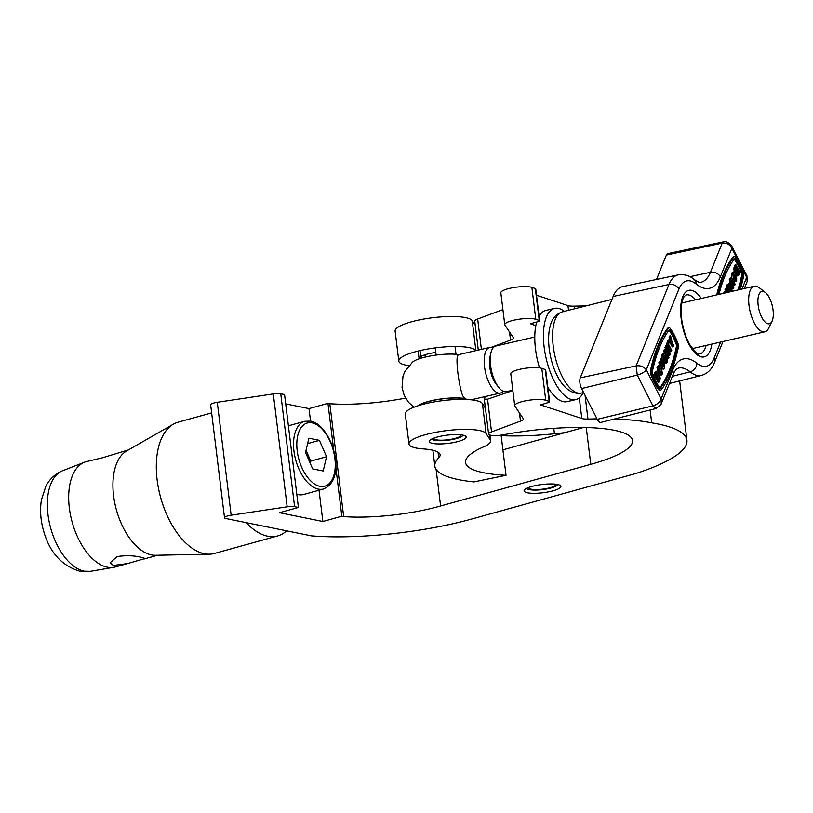 <?xml version="1.0" encoding="UTF-8"?>
<svg xmlns="http://www.w3.org/2000/svg" width="813" height="813" viewBox="0 0 813 813"><rect width="100%" height="100%" fill="white"/><g stroke="black" fill="none" stroke-linecap="round" stroke-linejoin="round"><path stroke-width="1.22" d="M491.154 347.354L510.534 340.129A11.707 2.612 173 0 0 513.46 337.974A11.707 2.612 173 0 0 513.359 337.69L504.914 325.078A16.524 3.689 -7 0 1 504.761 324.682A16.524 3.689 -7 0 1 517.129 319.539A16.524 3.689 -7 0 1 535.787 319.285L539.232 320.413A3.902 0.874 -7 0 1 539.649 320.739A3.902 0.874 -7 0 1 538.023 321.674A3.902 0.874 -7 0 1 537.535 321.796L530.361 323.737L535.838 325.637M553.145 490.798A18.536 4.136 -7 0 1 534.273 493.328A18.536 4.136 -7 0 1 524.09 490.9A18.536 4.136 -7 0 1 531.834 486.479A18.536 4.136 -7 0 1 550.716 483.948A18.536 4.136 -7 0 1 560.899 486.377A18.536 4.136 -7 0 1 553.145 490.798M436.124 469.477L440.605 505.981L590.777 464.335A99.918 22.307 173 0 0 632.524 440.534A99.918 22.307 173 0 0 503.694 434.731A11.707 2.612 -7 0 1 488.603 434.051A11.707 2.612 -7 0 1 491.53 431.896L520.483 421.124A11.707 2.612 173 0 0 523.409 418.969A11.707 2.612 173 0 0 523.298 418.685L514.863 406.073A16.524 3.689 -7 0 1 514.71 405.677A16.524 3.689 -7 0 1 527.068 400.535A16.524 3.689 -7 0 1 545.736 400.281L549.182 401.409A3.902 0.874 -7 0 1 549.598 401.734A3.902 0.874 -7 0 1 547.962 402.669A3.902 0.874 -7 0 1 547.474 402.791L540.513 404.894L581.813 418.502A11.707 2.612 173 0 0 587.951 419.051A142.427 31.798 -7 0 1 597.047 418.878M614.171 419.051A142.427 31.798 -7 0 1 651.691 422.841A158.718 35.437 -7 0 1 686.934 440.27A158.718 35.437 -7 0 1 635.949 473.481L471.957 518.968A129.836 28.983 -7 0 1 471.377 519.121A129.836 28.983 -7 0 1 311.359 535.848L225.943 518.552A7.805 1.738 -7 0 1 224.52 517.749A7.805 1.738 -7 0 1 231.156 515.198L287.172 506.824A7.805 1.738 -7 0 1 294.601 506.682L298.422 507.454L279.459 512.708L322.863 521.499L341.826 516.235L343.675 516.611A78.109 17.439 173 0 0 438.878 506.469A78.109 17.439 173 0 0 440.605 505.981M536.519 295.241L567.952 305.597A11.707 2.612 173 0 0 574.09 306.145A142.427 31.798 -7 0 1 585.817 305.952M224.52 517.749L210.648 404.854A7.805 1.738 -7 0 1 217.284 402.293L273.31 393.919A7.805 1.738 -7 0 1 280.739 393.777L284.56 394.549L298.422 507.454M285.709 403.878L309.001 408.593L327.964 403.339L329.814 403.715A78.109 17.439 173 0 0 405.565 398.106M478.298 350.088L474.741 321.145A11.707 2.612 -7 0 1 477.668 318.991L502.912 309.601M504.761 324.682L500.838 292.782A16.524 3.689 -7 0 1 513.206 287.629A16.524 3.689 -7 0 1 531.875 287.375L535.32 288.513A3.902 0.874 -7 0 1 535.737 288.839L539.649 320.739M512.851 390.596L487.515 399.224L484.314 399.153L485.188 396.571M487.566 399.213L491.53 431.896M549.598 401.734L545.675 369.834A3.902 0.874 173 0 0 545.259 369.509L541.814 368.37A16.524 3.689 173 0 0 523.155 368.624A16.524 3.689 173 0 0 510.788 373.777L514.71 405.677M650.115 409.996L651.691 422.841M309.001 408.593L310.536 421.083M319.031 490.229L322.863 521.499M327.964 403.339L333.777 450.687M335.708 466.428L341.826 516.235M329.814 403.715L343.675 516.611M583.571 427.486L502.901 449.853M420.768 356.622A18.536 4.136 -7 0 1 431.378 353.167A18.536 4.136 -7 0 1 435.819 352.436M453.878 442.475A18.536 4.136 -7 0 1 429.315 441.52A18.536 4.136 -7 0 1 441.561 436.053A18.536 4.136 -7 0 1 466.123 437.008A18.536 4.136 -7 0 1 453.878 442.475M564.984 432.638A99.521 22.215 -7 0 1 554.446 433.756A99.918 22.307 -7 0 1 501.164 435.656L506.032 475.3L473.918 481.916A130.751 29.187 -7 0 1 434.853 466.245A130.751 29.187 -7 0 1 438.735 457.81A46.839 10.457 173 0 0 440.118 454.782A46.839 10.457 173 0 0 423.136 448.908A39.024 8.709 -7 0 1 408.98 444.02A39.024 8.709 -7 0 1 444.538 430.89A39.024 8.709 -7 0 1 486.113 433.593L490.259 439.935A39.024 8.709 -7 0 1 490.605 440.849A39.024 8.709 -7 0 1 485.463 446.063A99.918 22.307 173 0 0 465.534 462.526A99.918 22.307 173 0 0 506.032 475.3M553.775 428.349L554.446 433.756M408.98 444.02L405.291 414A39.024 8.709 -7 0 1 440.849 400.87A39.024 8.709 -7 0 1 482.424 403.573L485.422 408.156M408.837 365.626A39.024 8.709 -7 0 1 398.807 361.135L395.118 331.115A39.024 8.709 -7 0 1 430.677 317.985A39.024 8.709 -7 0 1 472.241 320.688L475.249 325.271M398.807 361.135A39.024 8.709 -7 0 1 434.223 348.025A39.024 8.709 -7 0 1 475.89 350.647L472.241 320.688M526.733 488.328A15.66 3.496 173 0 0 527.159 488.786A15.66 3.496 173 0 0 529.507 489.65A15.66 3.496 173 0 0 545.381 489.213A15.66 3.496 173 0 0 557.413 485.076A15.66 3.496 173 0 0 557.718 484.518M528.653 487.505A13.658 3.049 173 0 0 528.633 487.8A13.658 3.049 173 0 0 531.123 489.202A13.658 3.049 173 0 0 546.488 488.552A13.658 3.049 173 0 0 555.746 484.477A13.658 3.049 173 0 0 555.645 484.192M512.8 390.179L506.367 391.663A23.414 9.766 -103 0 1 503.867 391.51A23.414 9.766 -103 0 1 498.836 387.527A23.414 9.766 -103 0 1 490.859 353.066A23.414 9.766 -103 0 1 495.808 346.033L534.781 337.019M772.025 321.247L768.62 328.269A23.414 9.766 -103 0 1 764.84 331.826A23.414 9.766 -103 0 1 762.34 331.663A23.414 9.766 -103 0 1 749.464 308.371A23.414 9.766 -103 0 1 754.281 286.196A23.414 9.766 -103 0 1 756.781 286.349A23.414 9.766 -103 0 1 759.24 287.731L765.379 292.538A16.585 6.921 77 0 0 763.641 291.562A16.585 6.921 77 0 0 758.153 305.149A16.585 6.921 77 0 0 767.574 323.655A16.585 6.921 77 0 0 772.025 321.247A16.585 6.921 77 0 0 772.35 306.044A16.585 6.921 77 0 0 765.379 292.538M503.074 391.185A23.414 9.766 -103 0 1 500.32 393.065A23.414 9.766 -103 0 1 497.82 392.913A23.414 9.766 -103 0 1 484.944 369.61A23.414 9.766 -103 0 1 489.761 347.436A23.414 9.766 -103 0 1 492.261 347.598A23.414 9.766 -103 0 1 493.054 347.923M464.253 399.396A21.463 4.797 173 0 0 462.678 398.4M466.022 399.01A26.514 5.915 173 0 0 465.27 398.827A26.514 5.915 173 0 0 431.561 400.789A26.514 5.915 173 0 0 420.91 404.274A26.514 5.915 173 0 0 418.776 405.535M458.928 354.661A27.002 6.026 173 0 0 425.961 356.907A27.002 6.026 173 0 0 412.628 361.978L404.884 371.47L402.994 376.216L402.049 387.598L404.203 395.403L408.553 402.333L413.939 407.222M465.564 398.695A27.002 6.026 173 0 0 431.337 400.718A27.002 6.026 173 0 0 418.024 405.768M466.855 399.488A23.414 9.766 -103 0 1 462.739 395.901C458.766 385.474 455.483 358.838 457.77 355.413A23.414 9.766 -103 0 1 459.691 354.397L489.761 347.436M423.319 403.228A21.463 4.797 173 0 0 422.028 404.589M498.836 387.527L496.276 384.336A18.536 7.734 -103 0 1 489.965 357.059L490.859 353.066M583.236 392.679A46.839 19.542 -103 0 1 575.746 399.64A46.839 19.542 -103 0 1 552.484 377.476A46.839 19.542 -103 0 1 543.775 328.411A46.839 19.542 -103 0 1 554.618 308.381A46.839 19.542 -103 0 1 564.405 311.349M539.507 367.872A46.839 19.542 -103 0 1 535.137 330.413A46.839 19.542 -103 0 1 536.722 321.978M539.1 316.227A46.839 19.542 -103 0 1 545.98 310.383L554.618 308.381M575.746 399.64L567.108 401.642A46.839 19.542 -103 0 1 547.81 387.171M738.915 289.753A185.781 77.509 77 0 0 742.726 275.038A1.951 0.813 77 0 0 742.503 273.046A34.735 14.492 77 0 0 735.359 259.022A1.951 0.813 77 0 0 734.688 258.605A1.951 0.813 77 0 0 734.444 258.778A185.781 77.509 77 0 0 724.586 276.898A185.781 77.509 77 0 0 718.997 294.367M740.277 289.438A187.732 78.322 77 0 0 743.58 276.329A3.902 1.626 77 0 0 743.153 272.355A36.687 15.305 77 0 0 735.602 257.538A3.902 1.626 77 0 0 734.241 256.705A3.902 1.626 77 0 0 733.763 257.05A187.732 78.322 77 0 0 723.804 275.363A187.732 78.322 77 0 0 717.757 294.652M734.241 256.705L733.204 256.949A3.902 1.626 77 0 0 732.726 257.294A187.732 78.322 77 0 0 722.767 275.597A187.732 78.322 77 0 0 716.72 294.895M669.221 329.875A185.781 77.509 77 0 0 659.363 347.994A185.781 77.509 77 0 0 652.341 371.704A1.951 0.813 77 0 0 652.565 373.685A34.735 14.492 77 0 0 659.709 387.72A1.951 0.813 77 0 0 660.38 388.126A1.951 0.813 77 0 0 660.623 387.964A185.781 77.509 77 0 0 677.503 346.135A1.951 0.813 77 0 0 677.28 344.153A34.735 14.492 77 0 0 670.136 330.119A1.951 0.813 77 0 0 669.455 329.712A1.951 0.813 77 0 0 669.221 329.875M658.571 346.46A187.732 78.322 77 0 0 651.487 370.413A3.902 1.626 77 0 0 651.914 374.387A36.687 15.305 77 0 0 659.465 389.203A3.902 1.626 77 0 0 660.827 390.037A3.902 1.626 77 0 0 661.304 389.691A187.732 78.322 77 0 0 678.357 347.425A3.902 1.626 77 0 0 677.93 343.452A36.687 15.305 77 0 0 670.379 328.635A3.902 1.626 77 0 0 669.018 327.812A3.902 1.626 77 0 0 668.54 328.147A187.732 78.322 77 0 0 658.571 346.46M669.018 327.812L667.981 328.046A3.902 1.626 77 0 0 667.503 328.391A187.732 78.322 77 0 0 657.534 346.704A187.732 78.322 77 0 0 650.451 370.647A3.902 1.626 77 0 0 650.878 374.63A36.687 15.305 77 0 0 658.428 389.447A3.902 1.626 77 0 0 659.79 390.27L660.827 390.037M726.537 292.619L725.033 289.662L725.47 288.574L726.507 288.33L728.468 292.172M723.763 293.259L724.098 291.979L725.135 291.735L725.684 292.812M728.326 287.965L729.403 287.639L730.054 288.92L729.058 291.389L728.174 291.593M726.446 288.534L726.822 284.997L728.763 283.727L731.029 285.902L732.228 291.298M728.936 292.06L730.257 291.521M730.226 291.532L729.586 287.294L728.6 285.851M734.728 285.373L731.924 279.957L730.928 280.058L731.619 283.422L733.793 287.69L733.356 288.778L731.304 284.753L730.267 278.808L731.06 277.772L732.046 278.361L735.165 284.286L734.728 285.373L733.692 285.617L730.887 280.19L729.891 280.292M733.356 288.778L732.32 289.022L731.924 288.249M730.267 284.997L729.231 279.042L731.06 277.772M731.852 278.127L731.619 273.117L733.499 271.908L735.724 274.083L736.619 276.298L736.68 280.749L735.846 281.704L733.58 279.489L732.655 272.873L733.499 271.908M735.846 281.704L733.763 281.522M737.879 289.997A185.781 77.509 77 0 0 741.69 275.282A1.951 0.813 77 0 0 741.466 273.29A34.735 14.492 77 0 0 734.322 259.266A1.951 0.813 77 0 0 734.2 259.113M737.523 275.78L736.426 275.678M734.342 272.162L733.763 268.392L734.952 265.089L735.989 264.845L739.901 272.548L738.56 275.546L737.218 275.963M659.028 382.029L657.991 382.273L654.069 374.58L655.41 371.582L656.762 371.165L659.77 375.362L660.207 378.726L659.028 382.029L655.105 374.336L656.447 371.338L655.41 371.582M660.217 365.596L658.804 362.832L659.241 361.744L660.278 361.511L663.083 366.927L664.079 366.826L663.164 367.039M663.042 367.07L662.351 363.696L660.176 359.427L660.623 358.34L661.66 358.106L663.703 362.131L664.749 368.076L663.957 369.112L662.026 368.736M663.957 369.112L662.117 369M663.987 360.982L662.758 356.003L663.926 353.279L665.217 354.183L664.932 355.566L663.754 355.586L664.394 359.834L666.467 360.921L666.162 357.862L665.613 359.244L664.577 359.478L663.916 358.198L664.912 355.728L665.949 355.494L667.524 358.584L667.148 362.12L666.243 363.157L663.987 360.982L663.215 361.155M666.243 363.157L664.099 362.913M662.046 358.879L662.067 354.529L663.926 353.279M663.754 355.586L664.932 355.566L663.743 355.616M665.38 361.277L665.644 359.102L666.68 358.868M665.806 355.525L665.186 354.326M664.922 353.787L663.54 351.094L663.987 350.007L665.024 349.763L666.579 352.822L667.514 350.505L666.477 350.749L664.922 347.69L665.359 346.602L666.396 346.358L670.319 354.062L669.871 355.149L668.835 355.383L667.656 353.055M666.05 351.795L666.477 350.749M671.304 351.592L668.042 345.179L667.371 346.846L666.711 345.566L668.499 341.145L669.15 342.425L668.479 344.092L671.751 350.505L671.304 351.592L670.268 351.836L667.534 346.45M666.01 346.45L667.463 341.379L668.499 341.145M673.296 346.663L671.65 343.421L668.54 341.033L669.058 339.763L671.213 341.592L670.136 337.09L670.644 335.81L672.087 342.344L673.733 345.576L673.296 346.663L672.26 346.907L670.613 343.665L669.119 342.517M667.605 341.348L668.022 339.997L669.058 339.763M669.841 340.423L669.099 337.324L669.607 336.054L670.644 335.81M659.831 387.872A185.781 77.509 77 0 0 676.467 346.379A1.951 0.813 77 0 0 676.243 344.387A34.735 14.492 77 0 0 669.099 330.363A1.951 0.813 77 0 0 668.977 330.21M661.508 374.976L659.282 372.791L658.388 370.586L658.002 367.618L659.16 365.169L661.426 367.395L662.351 374.01L661.508 374.976L659.628 374.956M657.554 371.45L657.29 366.368L659.16 365.169M597.27 419.325A7.805 3.252 77 0 0 600.878 422.394L656.081 408.502L652.941 405.86L597.27 419.325L581.59 388.533A7.805 3.252 77 0 1 580.279 377.852L613.124 296.45A52.693 21.981 77 0 1 622.585 286.643L678.235 274.875A51.595 21.524 -103 0 0 668.977 284.479L613.124 296.45M666.365 255.069L722.208 243.097C726.537 242.599 729.759 244.337 731.883 248.311L720.348 276.877A61.585 25.691 -103 0 1 696.131 284.001A7.805 6.26 -51.2 0 0 694.109 279.52C698.611 282.284 700.826 283.209 700.776 282.304A53.78 22.439 77 0 0 710.43 272.294L722.208 243.097L723.448 241.837L667.758 253.615A7.805 3.252 77 0 0 666.365 255.069L656.518 279.469M696.131 284.001A43.79 18.272 77 0 0 678.906 289.062L646.305 369.844C644.475 372.181 641.457 373.929 637.26 375.078L636.132 365.891L580.279 377.852M581.59 388.533L637.26 375.078L652.941 405.86C657.168 404.539 659.892 402.222 661.111 398.909L646.305 369.844C643.886 366.622 640.492 365.301 636.132 365.891L668.977 284.479A7.805 6.098 -158 0 1 678.906 289.062M731.68 245.902L731.883 248.311L746.69 277.375L746.934 275.841L731.588 245.719C728.235 242.193 725.521 240.902 723.448 241.837M744.352 288.493L747.188 281.481L746.69 277.375L741.974 289.042M696.863 363.218A43.79 18.272 77 0 0 714.088 358.157A7.805 6.098 -158 0 1 714.424 362.679C711.802 369.376 707.503 373.624 701.507 375.413A51.595 21.524 -103 0 1 690.146 371.846A7.805 6.26 -51.2 0 0 696.863 363.218A61.585 25.691 -103 0 0 672.646 370.342L661.111 398.909L661.243 403.919M670.136 337.09L669.099 337.324M668.54 341.033L667.503 341.277M671.65 343.421L670.613 343.665M666.711 345.566L665.674 345.799M667.371 346.846L666.721 346.999M669.871 355.149L668.164 351.785L667.229 354.112L668.936 357.466L667.544 358.777M667.514 350.505L665.959 347.446L664.922 347.69M665.959 347.446L666.396 346.358M668.499 358.553L664.577 350.85L663.54 351.094M664.577 350.85L665.024 349.763M665.969 361.48L666.467 360.921L665.43 361.155M663.103 354.285L662.067 354.529M662.758 356.003L661.721 356.246M665.613 359.244L664.953 357.954L663.916 358.198M664.953 357.954L665.949 355.494M662.961 368.513L659.841 362.598L658.804 362.832M663.083 366.927L664.079 366.826L663.388 363.452L661.213 359.183L660.176 359.427M661.213 359.183L661.66 358.106M659.841 362.598L660.278 361.511M659.699 371.653L661.701 372.73L660.969 368.452L658.987 367.395L659.699 371.653M661.233 373.238L661.701 372.73L660.664 372.964L659.018 367.324M659.465 366.856L658.987 367.395M659.282 372.791L658.672 372.933M658.327 366.124L657.29 366.368M658.002 367.618L656.965 367.862M658.388 370.586L657.351 370.83M660.969 368.452L659.932 368.685M656.193 374.529L658.815 379.661L659.424 377.974L658.53 374.559L656.853 373.086L656.193 374.529M655.105 374.336L654.069 374.58M658.134 379.01L657.493 374.803L655.817 373.33M659.424 377.974L658.388 378.208M658.53 374.559L657.493 374.803M738.56 275.546L736.009 273.331L735.247 271.522L734.8 268.148L735.989 264.845M738.814 272.345L736.202 267.223L735.582 268.91L736.476 272.314L738.163 273.798L738.814 272.345L737.777 272.589L735.694 268.503M734.8 268.148L733.763 268.392M734.789 269.56L733.753 269.804M735.247 271.522L734.21 271.766M736.009 273.331L735.399 273.473M737.127 274.032L737.777 272.589M735.318 275.221L733.306 274.154L734.037 278.432L736.029 279.489L735.318 275.221L734.281 275.465L733.336 274.093M733.773 273.646L733.306 274.154M735.552 280.028L736.029 279.489L734.993 279.723L734.281 275.465M732.655 272.873L731.619 273.117M733.58 279.489L732.808 279.662M730.267 278.808L729.231 279.042M730.928 280.058L731.924 279.957L730.887 280.19M731.121 291.552L730.623 287.05L728.55 285.963L728.844 289.022L729.403 287.639M730.623 287.05L729.586 287.294M729.048 285.404L728.55 285.963M729.972 291.826L730.084 291.318M729.058 291.389L727.483 288.3L727.859 284.763L726.822 284.997M727.859 284.763L728.763 283.727M727.483 288.3L726.598 288.503M727.574 292.375L726.07 289.418L725.033 289.662M726.07 289.418L726.507 288.33M724.8 293.026L723.661 293.066M724.698 292.822L725.135 291.735M431.957 438.949A15.66 3.496 173 0 0 432.374 439.416A15.66 3.496 173 0 0 434.731 440.28A15.66 3.496 173 0 0 450.605 439.833A15.66 3.496 173 0 0 462.638 435.697A15.66 3.496 173 0 0 462.932 435.148M433.878 438.126A13.658 3.049 173 0 0 433.857 438.431A13.658 3.049 173 0 0 436.347 439.833A13.658 3.049 173 0 0 451.703 439.172A13.658 3.049 173 0 0 460.971 435.097A13.658 3.049 173 0 0 460.869 434.813M420.026 350.596L420.971 358.238M426.358 402.181L426.52 403.461M435.26 347.883L436.144 355.088M441.53 399L441.744 400.748M424.996 354.793L425.28 357.07M430.666 401.002L430.86 402.526M137.59 560.685L145.192 558.49L142.021 557.525C134.887 555.564 126.584 555.238 117.133 556.539L110.04 562.85L113.413 565.462L127.55 563.582L137.59 560.685M127.55 563.582L115.344 566.966A54.644 29.634 -105.5 0 1 113.759 567.322A54.644 29.634 -105.5 0 1 107.235 567.179A54.644 29.634 -105.5 0 1 70.792 516.56A54.644 29.634 -105.5 0 1 84.603 462.17A54.644 29.634 -105.5 0 1 86.148 461.662L102.519 457.76L128.413 449.935M286.593 530.828A68.109 36.931 -105.5 0 1 277.67 535.919L214.469 553.45A68.109 36.931 -105.5 0 1 209.419 554.181L155.527 555.289A54.644 29.634 -105.5 0 1 151.472 554.903A54.644 29.634 -105.5 0 1 115.537 506.489A54.644 29.634 -105.5 0 1 126.604 450.971L173.362 424.162A68.109 36.931 -105.5 0 1 178.077 422.191L211.644 412.882M209.419 554.181A68.109 36.931 -105.5 0 1 204.368 553.714A68.109 36.931 -105.5 0 1 159.572 493.359A68.109 36.931 -105.5 0 1 173.362 424.162M277.67 535.919A68.109 36.931 -105.5 0 1 267.568 536.184A68.109 36.931 -105.5 0 1 246.217 522.657M309.407 461.408A15.843 8.587 74.5 0 0 307.182 452.922A15.843 8.587 74.5 0 0 305.983 450.514M296.796 494.202A35.122 19.045 74.5 0 0 298.401 494.639A35.122 19.045 74.5 0 0 303.615 494.497L323.523 488.979A35.122 19.045 -105.5 0 1 318.31 489.121A35.122 19.045 -105.5 0 1 294.692 455.636A35.122 19.045 -105.5 0 1 304.753 421.286L310.708 421.124C331.226 424.61 348.594 478.471 323.523 488.979M305.525 452.475L308.899 438.207L319.418 440.341L326.552 456.733L323.178 471.001L312.659 468.877L305.525 452.475M307.619 443.613L319.418 440.341M306.034 450.29L310.749 461.113L326.552 456.733M310.749 461.113L310.231 463.308M492.841 346.714L534.781 336.999M519.487 412.984L520.483 421.124M541.814 368.37L545.736 400.281M545.259 369.509L549.182 401.409M567.952 305.597L568.531 310.312M579.283 397.882L581.813 418.502M574.09 306.145L574.425 308.828M585.045 395.311L587.951 419.051M217.284 402.293L231.156 515.198M273.31 393.919L287.172 506.824M280.739 393.777L294.601 506.682M586.254 427.547L590.777 464.335M477.668 318.991L481.398 349.377M509.538 331.989L510.534 340.129M531.875 287.375L535.787 319.285M535.32 288.513L539.232 320.413M489.65 434.955L490.259 439.935M438.044 452.191L438.735 457.81M482.424 403.573L486.113 433.593M651.487 370.413L650.451 370.647M711.883 344.082A34.146 14.248 -103 0 1 710.216 350.545A34.146 14.248 -103 0 1 688.509 343.401A34.146 14.248 -103 0 1 682.778 296.674A34.146 14.248 -103 0 1 701.314 298.452M695.542 299.794A30.244 12.622 77 0 0 686.223 294.946C684.353 296.206 683.266 297.528 682.94 298.93C679.678 308.838 680.745 321.552 686.152 337.08L689.637 344.468C695.359 352.171 698.357 355.301 698.641 353.838L699.861 353.879A30.244 12.622 77 0 0 705.196 348.269A30.244 12.622 77 0 0 706.101 345.423M581.244 393.096C557.007 397.12 542.352 345.566 551.234 322.751C553.053 317.456 556.783 313.828 562.433 311.846A41.707 17.398 77 0 0 555.218 319.539A41.707 17.398 77 0 0 558.074 366.856A41.707 17.398 77 0 0 581.244 393.096L583.653 392.588M714.088 358.157L720.582 342.07M672.646 370.342A7.805 6.098 22 0 1 672.971 374.854C672.981 374.041 675.979 368.645 678.286 368.137A53.78 22.439 77 0 1 690.146 371.846L672.402 376.277M720.348 276.877A7.805 6.098 22 0 0 710.43 272.294L689.851 276.705M668.54 328.147L667.503 328.391M651.914 374.387L650.878 374.63M659.465 389.203L658.428 389.447M660.623 387.964L660.095 388.086M677.503 346.135L676.467 346.379M677.28 344.153L676.243 344.387M670.136 330.119L669.099 330.363M733.763 257.05L732.726 257.294M742.726 275.038L741.69 275.282M742.503 273.046L741.466 273.29M735.359 259.022L734.322 259.266M661.924 366.683L661.142 366.866M663.388 363.452L662.351 363.696M655.939 372.263L654.902 372.506M659.17 378.767L658.439 378.939M735.125 266.979L734.088 267.223M738.6 272.883L737.564 273.127M731.304 284.753L730.47 284.946M732.604 281.196L731.568 281.44M84.217 571.173A52.256 28.333 74.5 0 0 90.456 571.315L79.379 571.112C61.371 565.502 49.41 551.997 43.506 530.594C40.538 520.035 39.837 509.781 41.422 499.843L45.813 486.347C47.002 483.369 53.119 474.304 62.571 470.757A52.256 28.333 74.5 0 0 49.369 522.769A52.256 28.333 74.5 0 0 84.217 571.173M312.141 422.892A32.784 17.774 74.5 0 0 297.192 450.788A32.784 17.774 74.5 0 0 319.936 486.326A32.784 17.774 74.5 0 0 334.875 458.42A32.784 17.774 74.5 0 0 312.141 422.892M679.648 380.911L686.934 440.27M484.314 399.153L488.603 434.051M489.893 435.036L490.605 440.849M432.892 450.27L434.853 466.245M557.413 485.076L557.85 484.548M527.159 488.786L526.611 488.389M692.341 348.604L764.84 331.826M471.164 399.813L500.32 393.065M472.739 400.006L473.318 399.315M681.782 302.985L754.281 286.196M701.507 375.413L669.495 383.472M694.109 279.52C689.82 275.658 684.526 274.113 678.235 274.875M746.934 275.841L747.177 281.481M656.081 408.492L660.999 404.437L672.971 374.854M714.424 362.679L722.96 341.521M562.433 311.846L611.945 299.377M462.638 435.697L463.075 435.179M418.156 351.043L419.112 358.838M424.508 402.791L424.65 403.909M455.056 346.511L456.012 354.305M461.408 398.258L461.55 399.376M432.374 439.416L431.835 439.01M90.456 571.315L113.759 567.322M157.62 555.238L144.104 558.988M62.571 470.757L84.603 462.17M288.402 425.819L304.753 421.286"/></g></svg>
